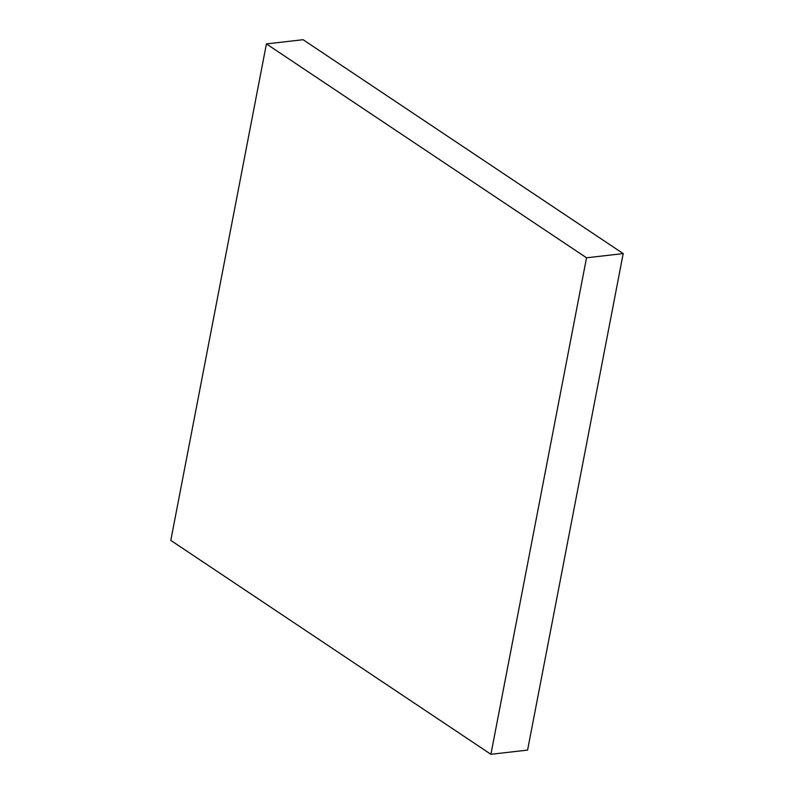 <?xml version="1.0" encoding="UTF-8"?>
<svg xmlns="http://www.w3.org/2000/svg" width="794" height="794" viewBox="0 0 794 794"><rect width="100%" height="100%" fill="white"/><g stroke="black" fill="none" stroke-linecap="round" stroke-linejoin="round"><path stroke-width="1.19" d="M490.91 754.3L527.583 750.092L623.201 253.594L303.09 39.7L266.417 43.908L170.799 540.406L490.91 754.3L586.528 257.792L623.201 253.594M586.528 257.792L266.417 43.908"/></g></svg>
